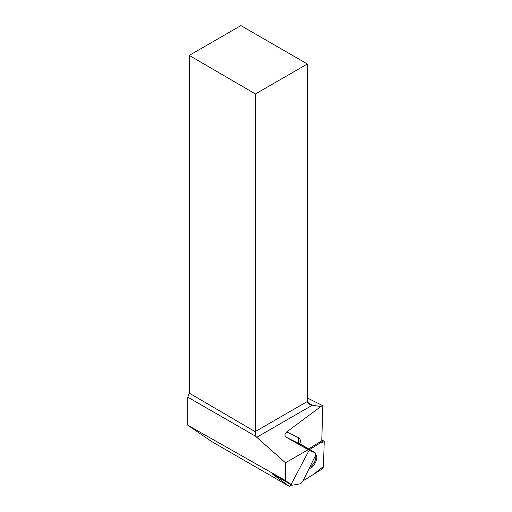 <?xml version="1.0" encoding="UTF-8"?>
<svg xmlns="http://www.w3.org/2000/svg" width="512" height="512" viewBox="0 0 512 512"><rect width="100%" height="100%" fill="white"/><g stroke="black" fill="none" stroke-linecap="round" stroke-linejoin="round"><path stroke-width="0.77" d="M302.97 480.89L321.677 469.312A2.342 1.056 120 0 0 323.475 466.202L324.211 441.907A2.342 1.056 120 0 0 323.898 441.094A2.342 1.056 120 0 0 323.034 441.229L309.542 449.574L321.184 442.374L324.211 441.914L323.437 466.534L313.446 474.406L302.97 480.89M309.133 468.474A7.61 3.43 120 0 0 314.995 463.379A7.61 3.43 120 0 0 315.827 455.072A7.61 3.43 120 0 0 315.578 454.957M315.526 453.03L308.16 449.696L286.547 437.402L300.288 444.23L315.552 453.043C316.032 453.536 315.757 454.88 314.733 457.075L303.693 479.558C302.4 482.029 301.248 483.456 300.237 483.84L292.122 485.235L272.186 473.798L289.35 486.4L291.661 484.973M308.544 448.998L321.766 440.813L322.835 405.734L320.845 406.528L286.714 431.923C284.39 433.978 284.333 435.802 286.547 437.402M309.165 450.214L291.117 484.41L285.491 480.563L187.789 425.242L211.661 441.542L289.35 486.4M285.491 480.563L285.491 462.784L256.749 437.293A4.723 2.726 60 0 1 255.917 436.41L187.789 397.165L189.254 393.126L189.254 55.411L255.45 93.965L255.45 431.462L307.373 401.485L307.373 63.987L255.45 93.965M187.789 425.242L187.789 397.165M308.16 449.696L285.491 462.784M307.373 63.987L240.89 25.6L189.254 55.411M291.117 484.41L292.122 485.235M307.373 397.971L322.835 405.734M307.597 402.483L312.32 405.21L320.845 406.528M189.254 393.126L255.462 431.859L255.45 431.462M255.462 431.859L255.917 436.41M256.749 437.293L312.32 405.21L309.331 404.211L307.373 401.485M309.632 467.456A7.61 3.43 120 0 0 314.592 461.67A7.61 3.43 120 0 0 315.494 455.219M323.034 441.229L321.779 440.499M276.288 477.05L278.208 477.203M300.39 444.294A4.723 2.131 120 0 0 300.339 444.262A4.723 2.131 120 0 0 300.288 444.23A4.723 4.211 116.4 0 1 298.944 438.003L286.714 431.923M298.944 438.003A9.446 4.262 -60 0 1 299.898 443.942M321.798 439.878L323.898 441.094M299.245 443.347L315.552 453.043"/></g></svg>
